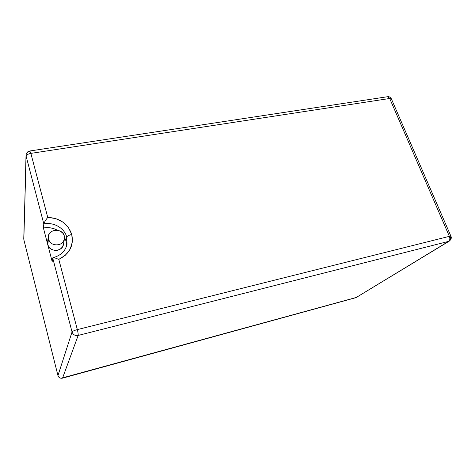<?xml version="1.0" encoding="UTF-8"?>
<svg xmlns="http://www.w3.org/2000/svg" width="475" height="475" viewBox="0 0 475 475"><rect width="100%" height="100%" fill="white"/><g stroke="black" fill="none" stroke-linecap="round" stroke-linejoin="round"><path stroke-width="0.71" d="M52.879 257.753L54.904 257.907L58.811 259.38C69.641 253.852 73.952 245.551 71.761 234.49C68.893 235.161 67.218 236.039 66.743 237.126L66.951 244.578M48.432 239.139L48.26 236.621C48.812 228.594 62.635 228.107 64.309 235.974L64.44 238.949C63.502 246.656 50.041 246.881 48.432 239.139L47.767 244.69L48.432 239.139L49.774 241.811L52.131 243.835L55.142 244.892L58.336 244.833L61.228 243.657L63.371 241.561L64.452 238.866L64.309 235.974L62.967 233.332L60.634 231.331L57.659 230.274L54.488 230.316L51.597 231.462L49.43 233.534L48.313 236.235L48.432 239.139M48.26 236.621L47.595 242.214L47.767 244.69L52.185 261.63L52.719 257.996L72.046 331.978L57.956 375.594L59.666 377.827L61.055 378.272L356.571 297.374M66.524 246.175L66.013 240.997L64.535 237.34L66.013 240.997L66.743 237.126L66.013 240.997L66.536 244.322M23.756 238.83L26.137 156.251L43.813 223.915L43.415 227.994L47.067 227.62L50.736 227.899L54.281 228.813L57.404 230.232C53.04 227.857 48.379 227.109 43.415 227.994L43.813 223.915C53.699 221.849 64.511 228.095 66.743 237.126L67.005 244.31C65.455 251.049 60.853 255.497 53.194 257.652M450.199 236.972C450.876 238.794 450.585 240.166 449.326 241.092L355.947 297.653L62.528 378.159L78.161 335.439L448.632 241.377C449.932 240.308 450.175 238.628 449.368 236.336L450.918 236.2L449.368 236.336L389.69 98.485L387.594 96.722L389.69 98.485L391.406 98.954L389.69 98.485L30.863 153.383L47.738 217.372L45.19 220.869L43.813 223.915C53.699 221.849 64.511 228.095 66.743 237.126C67.218 236.039 68.893 235.161 71.761 234.49C68.014 223.82 60.004 218.114 47.738 217.372L45.19 220.869L43.813 223.915L26.137 156.251C26.452 154.909 28.031 153.953 30.863 153.383L29.836 150.985L30.863 153.383L47.738 217.372L55.789 218.607L62.973 222.175L68.501 227.667L71.761 234.49L72.36 241.888L70.217 249.031L65.532 255.099L58.811 259.38L77.33 329.597L449.368 236.336L389.69 98.485L30.863 153.383C28.031 153.953 26.452 154.909 26.137 156.251L23.839 239.679L57.956 375.594L23.839 239.679L26.018 155.248C26.226 153.229 27.461 151.988 29.717 151.513M63.442 244.453L62.397 247.03L60.295 249.096L57.463 250.254L54.328 250.325L51.383 249.292L49.079 247.309L47.767 244.69L43.415 227.994L52.185 261.63L52.719 257.996L72.046 331.978L57.956 375.594C58.722 377.696 60.248 378.551 62.528 378.159L78.161 335.439L448.632 241.377L355.947 297.653L448.632 241.377C449.932 240.308 450.175 238.628 449.368 236.336L77.33 329.597C78.06 332.53 78.333 334.471 78.161 335.439C75.127 335.902 73.085 334.75 72.046 331.978C73.085 334.75 75.127 335.902 78.161 335.439C78.333 334.471 78.06 332.53 77.33 329.597C74.326 330.416 72.568 331.206 72.046 331.978C72.568 331.206 74.326 330.416 77.33 329.597L58.811 259.38L54.904 257.907L53.408 257.64L52.719 257.996M64.44 238.949L63.442 244.465C62.516 252.035 49.341 252.284 47.767 244.69L47.601 242.155M26.018 155.248C26.434 152.707 27.734 151.282 29.913 150.973L387.594 96.722C388.841 96.36 390.082 97.043 391.323 98.758L450.918 236.2C451.707 237.874 451.179 239.507 449.326 241.092"/></g></svg>
